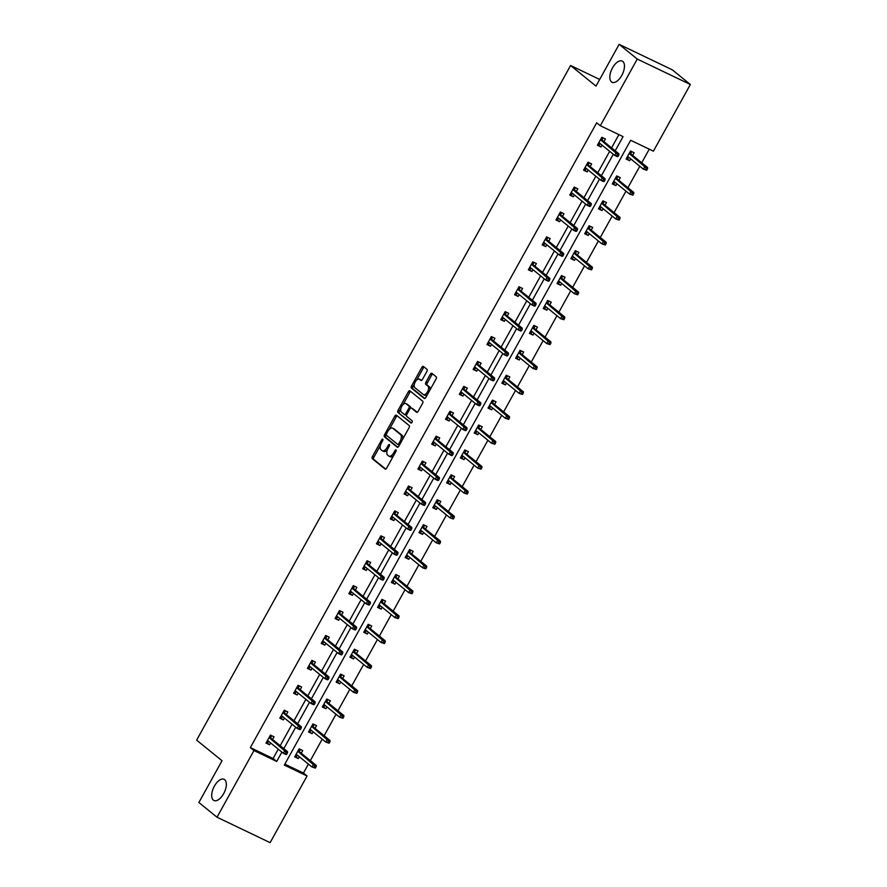 <?xml version="1.0" encoding="UTF-8"?>
<svg xmlns="http://www.w3.org/2000/svg" width="887" height="887" viewBox="0 0 887 887"><rect width="100%" height="100%" fill="white"/><g stroke="black" fill="none" stroke-linecap="round" stroke-linejoin="round"><path stroke-width="1.33" d="M611.476 81.881A11.742 5.854 -64.4 0 0 612.063 82.258A11.742 5.854 -64.4 0 0 622.109 74.818A11.742 5.854 -64.4 0 0 622.807 61.447A11.742 5.854 -64.4 0 0 622.208 61.07A11.742 5.854 -64.4 0 0 612.163 68.51A11.742 5.854 -64.4 0 0 611.476 81.881M213.346 800.118A11.742 5.854 -64.4 0 0 213.944 800.495A11.742 5.854 -64.4 0 0 223.99 793.056A11.742 5.854 -64.4 0 0 224.677 779.684A11.742 5.854 -64.4 0 0 224.089 779.307A11.742 5.854 -64.4 0 0 214.044 786.747A11.742 5.854 -64.4 0 0 213.346 800.118M382.785 439.187A1.264 0.632 -64.4 0 0 382.718 439.143A1.264 0.632 -64.4 0 0 381.676 439.885L372.451 456.539A1.796 0.898 -64.4 0 0 372.285 458.679L385.102 469.079A1.796 0.898 -64.4 0 0 385.202 469.134A1.796 0.898 -64.4 0 0 386.688 468.092L395.924 451.439A1.264 0.632 -64.4 0 0 396.023 449.931A1.264 0.632 -64.4 0 0 395.968 449.897A1.264 0.632 -64.4 0 0 394.926 450.629L393.728 452.78A5.765 2.872 -64.4 0 1 388.961 456.129A5.765 2.872 -64.4 0 1 388.672 455.951L387.597 455.075A5.765 2.872 -64.4 0 1 388.107 448.212L389.293 446.061A1.264 0.632 -64.4 0 0 389.404 444.564A1.264 0.632 -64.4 0 0 389.338 444.52A1.264 0.632 -64.4 0 0 388.295 445.252L387.109 447.403A5.765 2.872 -64.4 0 1 382.341 450.762A5.765 2.872 -64.4 0 1 382.042 450.574L380.978 449.709A5.765 2.872 -64.4 0 1 381.477 442.846L382.674 440.695A1.264 0.632 -64.4 0 0 382.785 439.187M426.858 371.498A1.796 0.898 -64.4 0 0 427.013 369.358L423.421 366.442A1.796 0.898 -64.4 0 0 423.332 366.386A1.796 0.898 -64.4 0 0 421.835 367.429L411.59 385.923A1.796 0.898 -64.4 0 0 411.424 388.074L424.241 398.463A1.796 0.898 -64.4 0 0 424.341 398.529A1.796 0.898 -64.4 0 0 425.827 397.476L436.082 378.982A1.796 0.898 -64.4 0 0 436.238 376.842L431.891 373.316A1.796 0.898 -64.4 0 0 431.803 373.261A1.796 0.898 -64.4 0 0 430.306 374.303L425.926 382.219A1.796 0.898 -64.4 0 0 425.771 384.359L427.922 386.111A4.823 2.406 -64.4 0 1 427.634 391.599A4.823 2.406 -64.4 0 1 423.509 394.648A4.823 2.406 -64.4 0 1 423.276 394.493L414.839 387.652A4.823 2.406 -64.4 0 1 415.116 382.164A4.823 2.406 -64.4 0 1 419.241 379.115A4.823 2.406 -64.4 0 1 419.484 379.27L420.893 380.412A1.796 0.898 -64.4 0 0 420.981 380.468A1.796 0.898 -64.4 0 0 422.467 379.414L426.858 371.498M217.016 817.215L198.888 802.502L222.027 760.747L196.637 740.146L570.596 65.505L595.986 86.106L619.137 44.35L637.265 59.063L690.363 84.498L653.409 151.167L630.668 140.268L284.317 765.093L307.068 775.981L270.114 842.65L217.016 817.215L253.97 750.546L276.711 761.445L281.9 752.098M615.201 150.801L623.062 136.62L600.311 125.732L596.685 122.783L250.345 747.608L253.97 750.546M600.311 125.732L637.265 59.063M396.4 415.183A1.796 0.898 -64.4 0 0 396.312 415.127A1.796 0.898 -64.4 0 0 394.815 416.169L384.57 434.674A1.796 0.898 -64.4 0 0 384.415 436.814L397.232 447.214A1.796 0.898 -64.4 0 0 397.321 447.27A1.796 0.898 -64.4 0 0 398.806 446.228L409.062 427.722A1.796 0.898 -64.4 0 0 409.217 425.583L396.4 415.183M398.075 410.293L408.33 391.799A1.796 0.898 -64.4 0 1 409.816 390.757A1.796 0.898 -64.4 0 1 409.905 390.812L422.722 401.212A1.796 0.898 -64.4 0 1 422.567 403.352L418.176 411.269A1.796 0.898 -64.4 0 1 416.69 412.322A1.796 0.898 -64.4 0 1 416.602 412.255L411.402 408.042A1.796 0.898 -64.4 0 0 411.313 407.987A1.796 0.898 -64.4 0 0 409.827 409.029L406.911 414.284A1.796 0.898 -64.4 0 0 406.756 416.424L412.167 420.815A1.264 0.632 -64.4 0 1 412.089 422.256A1.264 0.632 -64.4 0 1 411.014 423.055A1.264 0.632 -64.4 0 1 410.947 423.01L397.919 412.444A1.796 0.898 -64.4 0 1 398.075 410.293L399.516 410.98L400.913 408.452M619.137 44.35L672.224 69.785L690.363 84.498M599.679 79.442L570.596 65.505M618.827 180.316L620.301 177.644L616.72 175.925L612.285 183.908L615.877 185.627L612.584 183.387M616.897 183.786L615.877 185.627M591.208 230.132L592.682 227.471L589.101 225.753L584.677 233.736L588.258 235.454L584.965 233.203M589.29 233.603L588.258 235.454M563.589 279.959L565.074 277.287L561.482 275.569L557.058 283.552L560.651 285.27L557.358 283.02M561.671 283.419L560.651 285.27M535.981 329.776L537.455 327.103L533.874 325.385L529.439 333.368L533.032 335.086L529.739 332.847M534.052 333.246L533.032 335.086M508.362 379.592L509.837 376.931L506.255 375.212L501.831 383.195L505.413 384.914L502.12 382.663M506.444 383.062L505.413 384.914M480.743 429.419L482.229 426.747L478.636 425.028L474.212 433.011L477.805 434.73L474.512 432.479M478.825 432.878L477.805 434.73M453.135 479.235L454.61 476.563L451.028 474.844L446.593 482.827L450.186 484.546L446.893 482.306M451.206 482.705L450.186 484.546M425.516 529.051L426.991 526.39L423.409 524.672L418.986 532.655L422.567 534.373L419.274 532.122M423.598 532.522L422.567 534.373M397.897 578.878L399.383 576.206L395.79 574.488L391.367 582.471L394.959 584.189L391.655 581.939M395.979 582.338L394.959 584.189M370.289 628.695L371.764 626.022L368.172 624.304L363.748 632.287L367.34 634.005L364.047 631.755M368.36 632.165L367.34 634.005M342.67 678.511L344.145 675.839L340.564 674.12L336.14 682.114L339.721 683.833L336.428 681.582M340.752 681.981L339.721 683.833M315.051 728.338L316.537 725.666L312.945 723.947L308.521 731.93L312.102 733.649L308.809 731.398M313.133 731.797L312.102 733.649M284.849 764.139L303.432 773.043L308.41 764.073M310.328 760.614L322.214 739.17M324.132 735.7L336.018 714.257M337.947 710.786L349.833 689.343M351.751 685.884L363.637 664.441M365.555 660.97L377.441 639.527M379.37 636.057L391.256 614.613M393.174 611.154L405.06 589.711M406.978 586.24L418.864 564.797M420.793 561.327L432.679 539.884M434.597 536.424L446.483 514.981M448.401 511.511L460.286 490.067M462.216 486.608L474.101 465.154M476.02 461.695L487.905 440.251M489.824 436.781L501.709 415.338M503.639 411.878L515.524 390.435M517.443 386.965L529.328 365.522M531.246 362.051L543.132 340.608M545.062 337.149L556.947 315.705M558.865 312.235L570.751 290.792M572.669 287.321L584.555 265.878M586.484 262.419L598.37 240.976M600.288 237.505L612.174 216.062M614.092 212.592L625.989 191.148M627.907 187.689L639.793 166.246M641.711 162.776L649.251 149.171M301.247 753.24L302.722 750.568L299.141 748.85L294.717 756.844L298.298 758.562L295.005 756.312M299.329 756.711L298.298 758.562M328.866 703.424L330.341 700.752L326.749 699.034L322.325 707.017L325.917 708.735L322.624 706.484M326.937 706.895L325.917 708.735M356.474 653.608L357.96 650.936L354.368 649.217L349.944 657.2L353.536 658.919L350.232 656.668M354.556 657.067L353.536 658.919M384.093 603.781L385.568 601.109L381.987 599.39L377.563 607.384L381.144 609.103L377.851 606.852M382.175 607.251L381.144 609.103M411.712 553.965L413.187 551.293L409.594 549.574L405.171 557.557L408.763 559.276L405.47 557.036M409.783 557.435L408.763 559.276M439.32 504.149L440.806 501.477L437.213 499.758L432.789 507.741L436.382 509.46L433.078 507.209M437.402 507.608L436.382 509.46M466.939 454.321L468.414 451.66L464.832 449.942L460.408 457.925L463.99 459.643L460.697 457.393M465.021 457.792L463.99 459.643M494.558 404.505L496.033 401.833L492.451 400.115L488.016 408.098L491.609 409.816L488.316 407.577M492.629 407.976L491.609 409.816M522.166 354.689L523.652 352.017L520.059 350.298L515.635 358.281L519.228 360L515.935 357.749M520.248 358.148L519.228 360M549.785 304.862L551.259 302.201L547.678 300.482L543.254 308.465L546.835 310.184L543.543 307.933M547.867 308.332L546.835 310.184M577.404 255.046L578.878 252.374L575.297 250.655L570.862 258.638L574.454 260.357L571.161 258.117M575.475 258.516L574.454 260.357M605.012 205.23L606.497 202.558L602.905 200.839L598.481 208.822L602.073 210.541L598.78 208.29M603.093 208.689L602.073 210.541M632.631 155.402L634.116 152.741L630.524 151.023L626.1 159.006L629.681 160.724L626.388 158.474M630.712 158.873L629.681 160.724M303.432 773.043L307.068 775.981M283.818 748.639L295.704 727.196M297.622 723.725L309.508 702.282M311.426 698.812L323.323 677.369M325.241 673.909L337.127 652.466M339.045 648.996L350.93 627.552M352.849 624.082L364.745 602.639M366.664 599.18L378.549 577.736M380.468 574.266L392.353 552.823M394.283 549.352L406.168 527.909M408.087 524.45L419.972 503.007M421.89 499.536L433.776 478.093M435.705 474.623L447.591 453.179M449.509 449.72L461.395 428.277M463.313 424.806L475.199 403.363M477.128 399.904L489.014 378.45M490.932 374.99L502.818 353.547M504.736 350.077L516.622 328.633M518.551 325.174L530.437 303.72M532.355 300.261L544.241 278.817M546.159 275.347L558.045 253.904M559.974 250.444L571.86 229.001M573.778 225.531L585.664 204.088M587.582 200.617L599.468 179.174M601.397 175.715L613.283 154.271M250.345 747.608L273.085 758.507L278.263 749.16M280.192 745.69L292.078 724.247M293.996 720.787L305.882 699.344M307.8 695.874L319.686 674.43M321.615 670.96L333.501 649.517M335.419 646.058L347.305 624.614M349.223 621.144L361.109 599.701M363.038 596.23L374.924 574.787M376.842 571.328L388.728 549.885M390.646 546.414L402.532 524.971M404.461 521.501L416.347 500.057M418.265 496.598L430.151 475.155M432.069 471.684L443.955 450.241M445.884 446.771L457.77 425.328M459.688 421.868L471.574 400.425M473.492 396.955L485.377 375.511M487.307 372.041L499.193 350.598M501.111 347.139L512.996 325.695M514.915 322.225L526.811 300.782M528.73 297.322L540.615 275.868M542.534 272.409L554.419 250.966M556.337 247.495L568.234 226.052M570.153 222.593L582.038 201.138M583.956 197.679L595.842 176.236M597.771 172.765L609.657 151.322M611.575 147.863L618.904 134.636M273.085 758.507L276.711 761.445M602.007 145.124L600.987 146.976L597.394 145.257L601.829 137.274L605.411 138.993L603.936 141.654M588.203 170.038L587.183 171.878L583.591 170.16L588.014 162.177L591.607 163.895L590.121 166.568M574.399 194.94L573.368 196.792L569.787 195.073L574.211 187.09L577.792 188.809L576.317 191.481M560.584 219.854L559.564 221.706L555.972 219.987L560.407 212.004L563.988 213.723L562.513 216.384M546.78 244.768L545.76 246.608L542.168 244.89L546.592 236.907L550.184 238.625L548.698 241.297M532.976 269.67L531.945 271.522L528.364 269.803L532.788 261.82L536.369 263.539L534.894 266.211M519.161 294.584L518.141 296.435L514.549 294.717L518.984 286.734L522.565 288.452L521.09 291.113M505.357 319.497L504.337 321.338L500.745 319.619L505.169 311.636L508.761 313.355L507.275 316.027M491.553 344.4L490.522 346.252L486.941 344.533L491.365 336.55L494.946 338.269L493.471 340.941M477.738 369.314L476.718 371.165L473.126 369.447L477.561 361.464L481.142 363.182L479.667 365.843M463.934 394.227L462.914 396.068L459.322 394.349L463.746 386.366L467.338 388.085L465.852 390.757M450.13 419.13L449.099 420.981L445.518 419.263L449.942 411.28L453.523 412.998L452.048 415.67M436.315 444.043L435.295 445.895L431.703 444.176L436.138 436.193L439.719 437.912L438.245 440.573M422.511 468.957L421.491 470.797L417.899 469.079L422.323 461.096L425.915 462.814L424.429 465.487M408.707 493.859L407.676 495.711L404.095 493.992L408.519 486.009L412.1 487.728L410.626 490.4M394.892 518.773L393.872 520.625L390.28 518.906L394.704 510.912L398.296 512.631L396.822 515.303M381.088 543.687L380.068 545.527L376.476 543.809L380.9 535.826L384.492 537.544L383.007 540.216M367.285 568.589L366.253 570.441L362.672 568.722L367.096 560.739L370.677 562.458L369.203 565.13M353.469 593.503L352.449 595.354L348.857 593.636L353.281 585.642L356.873 587.36L355.399 590.032M339.666 618.416L338.646 620.257L335.053 618.538L339.477 610.555L343.069 612.274L341.584 614.946M325.862 643.319L324.83 645.171L321.249 643.452L325.673 635.469L329.254 637.188L327.78 639.86M312.047 668.233L311.027 670.084L307.434 668.366L311.858 660.371L315.45 662.09L313.976 664.762M298.243 693.146L297.212 694.987L293.63 693.268L298.054 685.285L301.647 687.004L300.161 689.676M284.439 718.049L283.408 719.9L279.826 718.182L284.25 710.199L287.832 711.917L286.357 714.589M270.624 742.962L269.604 744.803L266.011 743.084L270.435 735.101L274.028 736.82L272.542 739.492M269.604 744.803L266.311 742.563M283.408 719.9L280.115 717.65M297.212 694.987L293.919 692.736M311.027 670.084L307.734 667.833M324.83 645.171L321.537 642.92M338.646 620.257L335.341 618.006M352.449 595.354L349.156 593.104M366.253 570.441L362.96 568.19M380.068 545.527L376.764 543.276M393.872 520.625L390.579 518.374M407.676 495.711L404.383 493.46M421.491 470.797L418.187 468.558M435.295 445.895L432.002 443.644M449.099 420.981L445.806 418.731M462.914 396.068L459.621 393.828M476.718 371.165L473.425 368.914M490.522 346.252L487.229 344.001M504.337 321.338L501.044 319.098M518.141 296.435L514.848 294.185M531.945 271.522L528.652 269.271M545.76 246.608L542.467 244.368M559.564 221.706L556.271 219.455M573.368 196.792L570.075 194.541M587.183 171.878L583.89 169.639M600.987 146.976L597.694 144.725M383.483 451.261A5.765 2.872 -64.4 0 0 383.772 451.45A5.765 2.872 -64.4 0 0 387.386 449.787M390.103 456.639A5.765 2.872 -64.4 0 0 390.391 456.816A5.765 2.872 -64.4 0 0 393.628 455.574M380.456 445.363L373.882 457.226A1.796 0.898 -64.4 0 0 373.726 459.366L385.723 469.101M386.244 434.918L386 435.362A1.796 0.898 -64.4 0 0 385.845 437.502L397.842 447.236M397.221 415.848A1.796 0.898 -64.4 0 0 396.256 416.857L389.315 429.375M386.521 433.754A1.264 0.632 -64.4 0 0 386.41 435.251L397.664 444.387A1.264 0.632 -64.4 0 0 397.72 444.42A1.264 0.632 -64.4 0 0 398.762 443.688L400.026 441.416A5.765 2.872 -64.4 0 0 400.525 434.552L392.841 428.31A5.765 2.872 -64.4 0 0 392.553 428.133A5.765 2.872 -64.4 0 0 387.774 431.481L386.521 433.754M397.797 444.442L399.095 445.074A1.264 0.632 -64.4 0 0 399.161 445.108A1.264 0.632 -64.4 0 0 399.416 445.13M402.487 439.586A5.765 2.872 -64.4 0 0 401.966 435.24L400.525 434.552M393.662 428.709A5.765 2.872 -64.4 0 1 393.983 428.82A5.765 2.872 -64.4 0 1 394.272 428.998L401.966 435.24M403.086 404.539L409.761 392.486L408.33 391.799M410.725 391.477A1.796 0.898 -64.4 0 0 409.761 392.486M417.223 412.289L412.843 408.73A1.796 0.898 -64.4 0 0 412.743 408.674A1.796 0.898 -64.4 0 0 412.643 408.641M411.49 422.977L397.919 412.444M406.013 403.663A4.823 2.406 -64.4 0 0 405.769 403.518A4.823 2.406 -64.4 0 0 401.645 406.568A4.823 2.406 -64.4 0 0 401.356 412.056L404.339 414.462A1.796 0.898 -64.4 0 0 404.428 414.517A1.796 0.898 -64.4 0 0 405.913 413.475L408.829 408.22A1.796 0.898 -64.4 0 0 408.985 406.08L406.013 403.663L407.443 404.35A4.823 2.406 -64.4 0 0 407.2 404.206A4.823 2.406 -64.4 0 0 406.933 404.106M404.527 414.562L405.769 415.149A1.796 0.898 -64.4 0 0 405.858 415.205A1.796 0.898 -64.4 0 0 406.601 415.061M410.581 408.142A1.796 0.898 -64.4 0 0 410.415 406.767L408.985 406.08M407.443 404.35L410.415 406.767M399.516 410.98A1.796 0.898 -64.4 0 0 399.35 413.131M420.405 379.703A4.823 2.406 -64.4 0 1 420.671 379.802A4.823 2.406 -64.4 0 1 420.915 379.958L421.513 380.434M424.707 395.181A4.823 2.406 -64.4 0 0 424.951 395.336A4.823 2.406 -64.4 0 0 427.523 394.427M429.84 390.236A4.823 2.406 -64.4 0 0 429.352 386.799L427.922 386.111M432.712 373.981A1.796 0.898 -64.4 0 0 431.747 374.99L427.357 382.907A1.796 0.898 -64.4 0 0 427.201 385.047L429.352 386.799M414.351 384.215L413.02 386.61A1.796 0.898 -64.4 0 0 412.865 388.761L424.862 398.496M424.23 367.107A1.796 0.898 -64.4 0 0 423.276 368.116L416.668 380.024M300.416 749.471L299.229 751.611M297.311 755.07L296.28 756.921M298.32 750.324L299.606 750.934L297.977 750.945M296.746 754.615L296.114 754.316M315.328 768.098L316.215 766.501L314.785 765.814L313.898 767.41L315.328 768.098L312.024 767.011L313.621 764.139L316.204 765.37L299.041 751.455M314.785 765.814L297.788 751.289M313.898 767.41L312.024 767.011L296.191 754.172M316.204 765.37L316.215 766.501M267.586 743.173L268.606 741.321M268.04 740.867L267.419 740.567M269.626 736.576L270.901 737.186L271.721 735.722M270.535 737.862L270.901 737.186L269.282 737.197M286.634 754.349L287.521 752.753L286.08 752.065L285.193 753.662L286.634 754.349L285.913 754.504L283.33 753.263L267.497 740.423M285.193 753.662L283.33 753.263L284.915 750.391L287.499 751.622L270.347 737.707M286.08 752.065L269.083 737.54M287.521 752.753L287.499 751.622M314.22 724.557L313.033 726.697M311.115 730.167L310.095 732.008M312.135 725.411L313.41 726.021L311.792 726.032M310.55 729.702L309.918 729.402M329.132 743.195L330.019 741.599L328.589 740.911L327.702 742.508L329.132 743.195L325.828 742.097L327.425 739.226L330.008 740.468L312.856 726.553M328.589 740.911L311.592 726.386M327.702 742.508L325.828 742.097L309.995 729.258M330.008 740.468L330.019 741.599M328.035 699.643L326.848 701.783M324.919 705.254L323.899 707.105M325.939 700.497L327.214 701.118L325.596 701.129M324.354 704.799L323.733 704.489M342.947 718.282L343.834 716.685L342.393 715.997L341.506 717.594L342.947 718.282L339.643 717.195L341.229 714.323L343.812 715.554L326.66 701.639M342.393 715.997L325.396 701.473M341.506 717.594L339.643 717.195L323.81 704.345M343.812 715.554L343.834 716.685M281.39 718.259L282.421 716.419M281.855 715.953L281.223 715.654M283.43 711.662L284.716 712.272L285.525 710.809M284.339 712.948L284.716 712.272L283.086 712.283M300.438 729.447L301.325 727.85L299.895 727.163L299.008 728.759L300.438 729.447L299.717 729.591L297.134 728.349L281.301 715.51M299.008 728.759L297.134 728.349L298.731 725.477L301.314 726.719L284.15 712.793M299.895 727.163L282.898 712.638M301.325 727.85L301.314 726.719M295.205 693.357L296.225 691.505M295.659 691.051L295.027 690.74M297.245 686.749L298.52 687.37L299.329 685.895M298.143 688.035L298.52 687.37L296.901 687.381M314.242 704.533L315.129 702.936L313.699 702.249L312.812 703.846L314.242 704.533L313.521 704.677L310.938 703.446L295.105 690.596M312.812 703.846L310.938 703.446L312.534 700.575L315.118 701.805L297.965 687.891M313.699 702.249L296.702 687.724M315.129 702.936L315.118 701.805M341.839 674.741L340.652 676.881M338.734 680.34L337.703 682.192M339.743 675.595L341.029 676.204L339.399 676.216M338.169 679.885L337.537 679.586M356.751 693.368L357.638 691.771L356.208 691.084L355.321 692.68L356.751 693.368L353.447 692.281L355.044 689.41L357.627 690.651L340.464 676.726M356.208 691.084L339.211 676.57M355.321 692.68L353.447 692.281L337.614 679.442M357.627 690.651L357.638 691.771M309.009 668.443L310.029 666.592M309.463 666.137L308.842 665.838M311.049 661.846L312.324 662.456L313.144 660.992M311.958 663.132L312.324 662.456L310.705 662.467M328.057 679.619L328.944 678.023L327.503 677.335L326.616 678.932L328.057 679.619L327.336 679.775L324.753 678.533L308.92 665.693M326.616 678.932L324.753 678.533L326.338 675.661L328.922 676.892L311.769 662.977M327.503 677.335L310.505 662.811M328.944 678.023L328.922 676.892M355.643 649.827L354.456 651.967M352.538 655.438L351.518 657.278M353.558 650.681L354.833 651.291L353.214 651.313M351.973 654.972L351.341 654.673M370.566 668.465L371.442 666.869L370.012 666.181L369.125 667.778L370.566 668.465L367.251 667.368L368.848 664.496L371.431 665.738L354.279 651.823M370.012 666.181L353.015 651.657M369.125 667.778L367.251 667.368L351.418 654.528M371.431 665.738L371.442 666.869M322.813 643.53L323.844 641.689M323.278 641.223L322.646 640.924M324.853 636.933L326.139 637.542L326.948 636.079M325.762 638.219L326.139 637.542L324.509 637.553M341.861 654.717L342.748 653.12L341.318 652.433L340.431 654.029L341.861 654.717L341.14 654.861L338.557 653.619L322.724 640.78M340.431 654.029L338.557 653.619L340.153 650.748L342.737 651.989L325.573 638.075M341.318 652.433L324.32 637.908M342.748 653.12L342.737 651.989M369.458 624.914L368.271 627.054M366.342 630.524L365.322 632.376M367.362 625.767L368.637 626.388L367.018 626.399M365.777 630.069L365.156 629.759M384.37 643.552L385.257 641.955L383.816 641.268L382.929 642.864L384.37 643.552L381.066 642.465L382.652 639.594L385.235 640.824L368.083 626.909M383.816 641.268L366.819 626.743M382.929 642.864L381.066 642.465L365.233 629.615M385.235 640.824L385.257 641.955M336.628 618.627L337.648 616.775M337.082 616.321L336.45 616.01M338.668 612.019L339.943 612.64L340.752 611.165M339.566 613.305L339.943 612.64L338.324 612.651M355.676 629.803L356.552 628.207L355.122 627.519L354.235 629.116L355.676 629.803L354.944 629.947L352.361 628.717L336.528 615.866M354.235 629.116L352.361 628.717L353.957 625.845L356.541 627.076L339.388 613.161M355.122 627.519L338.124 612.995M356.552 628.207L356.541 627.076M383.262 600.011L382.075 602.151M380.157 605.61L379.126 607.462M381.166 600.865L382.452 601.475L380.822 601.486M379.592 605.156L378.96 604.856M398.174 618.638L399.061 617.042L397.631 616.354L396.744 617.951L398.174 618.638L394.87 617.552L396.467 614.68L399.05 615.922L381.887 601.996M397.631 616.354L380.634 601.841M396.744 617.951L394.87 617.552L379.037 604.712M399.05 615.922L399.061 617.042M350.432 593.713L351.452 591.862M350.886 591.407L350.265 591.108M352.472 587.116L353.747 587.726L354.567 586.263M353.381 588.403L353.747 587.726L352.128 587.737M369.48 604.89L370.367 603.293L368.925 602.606L368.038 604.202L369.48 604.89L368.759 605.045L366.176 603.803L350.343 590.964M368.038 604.202L366.176 603.803L367.761 600.931L370.345 602.173L353.192 588.247M368.925 602.606L351.928 588.092M370.367 603.293L370.345 602.173M397.066 575.098L395.879 577.237M393.961 580.708L392.941 582.548M394.981 575.951L396.256 576.561L394.637 576.583M393.396 580.242L392.764 579.943M411.989 593.736L412.865 592.139L411.435 591.452L410.548 593.048L411.989 593.736L408.674 592.649L410.271 589.766L412.854 591.008L395.702 577.093M411.435 591.452L394.438 576.927M410.548 593.048L408.674 592.649L392.841 579.799M412.854 591.008L412.865 592.139M364.235 568.8L365.267 566.959M364.701 566.494L364.069 566.194M366.276 562.203L367.562 562.813L368.371 561.349M367.185 563.489L367.562 562.813L365.932 562.835M383.284 579.987L384.171 578.391L382.74 577.703L381.853 579.3L383.284 579.987L382.563 580.131L379.98 578.889L364.147 566.05M381.853 579.3L379.98 578.889L381.576 576.018L384.16 577.26L366.996 563.345M382.74 577.703L365.743 563.178M384.171 578.391L384.16 577.26M410.881 550.184L409.694 552.324M407.765 555.794L406.745 557.646M408.785 551.038L410.06 551.659L408.441 551.67M407.211 555.34L406.579 555.04M425.793 568.822L426.68 567.225L425.239 566.538L424.352 568.135L425.793 568.822L422.489 567.735L424.075 564.864L426.658 566.094L409.506 552.18M425.239 566.538L408.253 552.013M424.352 568.135L422.489 567.735L406.656 554.885M426.658 566.094L426.68 567.225M378.05 543.897L379.071 542.046M378.505 541.591L377.873 541.281M380.091 537.289L381.366 537.91L382.175 536.435M380.989 538.575L381.366 537.91L379.747 537.921M397.099 555.074L397.975 553.477L396.544 552.789L395.657 554.386L397.099 555.074L396.367 555.218L393.784 553.987L377.951 541.137M395.657 554.386L393.784 553.987L395.38 551.115L397.964 552.346L380.811 538.431M396.544 552.789L379.547 538.265M397.975 553.477L397.964 552.346M424.685 525.281L423.498 527.421M421.58 530.881L420.549 532.732M422.6 526.135L423.875 526.745L422.245 526.756M421.015 530.426L420.383 530.127M439.597 543.908L440.484 542.312L439.054 541.624L438.167 543.221L439.597 543.908L436.293 542.822L437.89 539.95L440.473 541.192L423.31 527.266M439.054 541.624L422.057 527.111M438.167 543.221L436.293 542.822L420.46 529.982M440.473 541.192L440.484 542.312M438.488 500.368L437.302 502.508M435.384 505.978L434.364 507.819M436.404 501.222L437.679 501.831L436.06 501.854M434.818 505.512L434.186 505.213M453.412 519.006L454.288 517.409L452.858 516.722L451.971 518.318L453.412 519.006L450.097 517.919L451.694 515.037L454.277 516.278L437.125 502.364M452.858 516.722L435.861 502.197M451.971 518.318L450.097 517.919L434.275 505.069M454.277 516.278L454.288 517.409M452.303 475.454L451.117 477.594M449.188 481.064L448.168 482.916M450.208 476.308L451.483 476.929L449.864 476.94M448.634 480.61L448.002 480.31M467.216 494.092L468.103 492.496L466.662 491.808L465.775 493.405L467.216 494.092L463.912 493.006L465.498 490.134L468.081 491.365L450.929 477.45M466.662 491.808L449.676 477.284M465.775 493.405L463.912 493.006L448.079 480.155M468.081 491.365L468.103 492.496M466.107 450.552L464.921 452.692M463.003 456.151L461.972 458.002M464.023 451.405L465.298 452.015L463.668 452.026M462.437 455.696L461.805 455.397M481.02 469.179L481.907 467.582L480.477 466.895L479.59 468.491L481.02 469.179L477.716 468.092L479.313 465.22L481.896 466.462L464.733 452.536M480.477 466.895L463.48 452.381M479.59 468.491L477.716 468.092L461.883 455.253M481.896 466.462L481.907 467.582M479.911 425.638L478.725 427.778M476.807 431.248L475.787 433.089M477.827 426.492L479.102 427.102L477.483 427.124M476.241 430.783L475.609 430.483M494.835 444.276L495.711 442.68L494.281 441.992L493.394 443.589L494.835 444.276L491.52 443.19L493.117 440.307L495.7 441.549L478.548 427.634M494.281 441.992L477.284 427.467M493.394 443.589L491.52 443.19L475.698 430.339M495.7 441.549L495.711 442.68M493.726 400.724L492.54 402.864M490.611 406.335L489.591 408.186M491.631 401.589L492.906 402.199L491.287 402.21M490.056 405.88L489.424 405.581M508.639 419.363L509.526 417.766L508.085 417.078L507.209 418.675L508.639 419.363L505.335 418.276L506.92 415.404L509.504 416.635L492.352 402.72M508.085 417.078L491.099 402.554M507.209 418.675L505.335 418.276L489.502 405.437M509.504 416.635L509.526 417.766M507.53 375.822L506.344 377.962M504.426 381.421L503.395 383.273M505.446 376.676L506.721 377.285L505.091 377.297M503.86 380.966L503.228 380.667M522.443 394.449L523.33 392.852L521.9 392.165L521.013 393.761L522.443 394.449L519.139 393.362L520.736 390.491L523.319 391.732L506.155 377.807M521.9 392.165L504.903 377.651M521.013 393.761L519.139 393.362L503.306 380.523M523.319 391.732L523.33 392.852M521.334 350.908L520.148 353.048M518.23 356.519L517.21 358.359M519.25 351.762L520.525 352.372L518.906 352.394M517.664 356.064L517.032 355.754M536.258 369.546L537.134 367.95L535.704 367.262L534.817 368.859L536.258 369.546L532.943 368.46L534.539 365.577L537.123 366.819L519.97 352.904M535.704 367.262L518.707 352.738M534.817 368.859L532.943 368.46L517.121 355.609M537.123 366.819L537.134 367.95M535.149 325.995L533.963 328.146M532.034 331.605L531.014 333.457M533.054 326.859L534.329 327.469L532.71 327.48M531.479 331.15L530.847 330.851M550.062 344.633L550.949 343.036L549.508 342.349L548.632 343.945L550.062 344.633L546.758 343.546L548.343 340.675L550.927 341.905L533.774 327.99M549.508 342.349L532.522 327.824M548.632 343.945L546.758 343.546L530.925 330.707M550.927 341.905L550.949 343.036M548.953 301.092L547.767 303.232M545.849 306.691L544.818 308.543M546.869 301.946L548.144 302.556L546.514 302.567M545.283 306.237L544.651 305.937M563.866 319.719L564.753 318.123L563.323 317.435L562.436 319.032L563.866 319.719L560.562 318.633L562.158 315.761L564.742 317.003L547.578 303.077M563.323 317.435L546.325 302.922M562.436 319.032L560.562 318.633L544.729 305.793M564.742 317.003L564.753 318.123M391.854 518.984L392.874 517.132M392.32 516.678L391.688 516.378M393.895 512.387L395.17 512.996L395.99 511.533M394.804 513.673L395.17 512.996L393.551 513.008M410.903 530.16L411.79 528.563L410.348 527.876L409.461 529.472L410.903 530.16L410.182 530.315L407.599 529.073L391.766 516.234M409.461 529.472L407.599 529.073L409.184 526.202L411.768 527.443L394.615 513.518M410.348 527.876L393.362 513.362M411.79 528.563L411.768 527.443M405.658 494.07L406.689 492.23M406.124 491.764L405.492 491.465M407.71 487.473L408.985 488.083L409.794 486.619M408.608 488.759L408.985 488.083L407.355 488.105M424.707 505.257L425.594 503.661L424.163 502.973L423.276 504.57L424.707 505.257L423.986 505.402L421.403 504.171L405.57 491.32M423.276 504.57L421.403 504.171L422.999 501.288L425.583 502.53L408.419 488.615M424.163 502.973L407.166 488.449M425.594 503.661L425.583 502.53M419.473 469.168L420.493 467.316M419.928 466.861L419.296 466.562M421.513 462.559L422.789 463.18L423.598 461.706M422.412 463.846L422.789 463.18L421.17 463.191M438.522 480.344L439.398 478.747L437.967 478.06L437.08 479.656L438.522 480.344L437.79 480.488L435.207 479.257L419.385 466.407M437.08 479.656L435.207 479.257L436.803 476.386L439.387 477.616L422.234 463.701M437.967 478.06L420.97 463.535M439.398 478.747L439.387 477.616M433.277 444.254L434.297 442.402M433.743 441.948L433.111 441.648M435.317 437.657L436.592 438.267L437.413 436.803M436.227 438.943L436.592 438.267L434.974 438.278M452.326 455.43L453.213 453.834L451.771 453.146L450.884 454.743L452.326 455.43L451.605 455.585L449.022 454.344L433.189 441.504M450.884 454.743L449.022 454.344L450.607 451.472L453.19 452.714L436.038 438.788M451.771 453.146L434.785 438.633M453.213 453.834L453.19 452.714M447.081 419.34L448.112 417.5M447.547 417.034L446.915 416.735M449.132 412.743L450.408 413.353L451.217 411.89M450.031 414.029L450.408 413.353L448.778 413.375M466.13 430.528L467.017 428.931L465.586 428.244L464.699 429.84L466.13 430.528L465.409 430.672L462.826 429.441L446.993 416.591M464.699 429.84L462.826 429.441L464.422 426.558L467.005 427.8L449.842 413.885M465.586 428.244L448.589 413.719M467.017 428.931L467.005 427.8M460.896 394.438L461.916 392.586M461.351 392.132L460.719 391.832M462.936 387.83L464.211 388.451L465.021 386.976M463.834 389.116L464.211 388.451L462.593 388.462M479.945 405.614L480.821 404.017L479.39 403.33L478.503 404.927L479.945 405.614L479.213 405.758L476.629 404.527L460.808 391.677M478.503 404.927L476.629 404.527L478.226 401.656L480.809 402.886L463.657 388.972M479.39 403.33L462.393 388.805M480.821 404.017L480.809 402.886M474.7 369.524L475.72 367.673M475.166 367.218L474.534 366.919M476.74 362.927L478.015 363.537L478.836 362.073M477.649 364.213L478.015 363.537L476.397 363.548M493.749 380.7L494.636 379.104L493.194 378.416L492.318 380.013L493.749 380.7L493.028 380.856L490.444 379.614L474.612 366.774M492.318 380.013L490.444 379.614L492.03 376.742L494.613 377.984L477.461 364.058M493.194 378.416L476.208 363.903M494.636 379.104L494.613 377.984M488.504 344.611L489.535 342.77M488.97 342.304L488.338 342.005M490.555 338.014L491.83 338.623L492.64 337.16M491.453 339.3L491.83 338.623L490.201 338.646M507.552 355.798L508.439 354.201L507.009 353.514L506.122 355.11L507.552 355.798L506.832 355.942L504.248 354.711L488.415 341.861M506.122 355.11L504.248 354.711L505.845 351.829L508.428 353.07L491.265 339.156M507.009 353.514L490.012 338.989M508.439 354.201L508.428 353.07M502.319 319.708L503.339 317.856M502.774 317.402L502.142 317.102M504.359 313.111L505.634 313.721L506.444 312.246M505.257 314.386L505.634 313.721L504.016 313.732M521.368 330.884L522.243 329.288L520.813 328.6L519.926 330.197L521.368 330.884L520.636 331.039L518.052 329.798L502.23 316.958M519.926 330.197L518.052 329.798L519.649 326.926L522.232 328.157L505.08 314.242M520.813 328.6L503.816 314.076M522.243 329.288L522.232 328.157M516.123 294.794L517.143 292.943M516.589 292.488L515.957 292.189M518.163 288.197L519.438 288.807L520.259 287.344M519.072 289.484L519.438 288.807L517.82 288.818M535.171 305.971L536.058 304.374L534.617 303.687L533.741 305.283L535.171 305.971L534.451 306.126L531.867 304.884L516.034 292.045M533.741 305.283L531.867 304.884L533.453 302.012L536.036 303.254L518.884 289.328M534.617 303.687L517.631 289.173M536.058 304.374L536.036 303.254M562.757 276.179L561.571 278.318M559.653 281.789L558.633 283.629M560.673 277.032L561.948 277.642L560.329 277.664M559.087 281.334L558.455 281.024M577.681 294.817L578.557 293.22L577.127 292.533L576.24 294.129L577.681 294.817L574.366 293.73L575.962 290.847L578.546 292.089L561.393 278.174M577.127 292.533L560.129 278.008M576.24 294.129L574.366 293.73L558.544 280.88M578.546 292.089L578.557 293.22M529.927 269.881L530.958 268.04M530.393 267.586L529.761 267.275M531.978 263.284L533.253 263.894L534.063 262.43M532.876 264.57L533.253 263.894L531.623 263.916M548.975 281.068L549.862 279.472L548.432 278.784L547.545 280.381L548.975 281.068L548.255 281.212L545.671 279.982L529.838 267.131M547.545 280.381L545.671 279.982L547.268 277.099L549.851 278.341L532.688 264.426M548.432 278.784L531.435 264.259M549.862 279.472L549.851 278.341M576.572 251.265L575.386 253.416M573.457 256.875L572.437 258.727M574.477 252.13L575.752 252.74L574.133 252.751M572.902 256.421L572.27 256.121M591.485 269.903L592.372 268.306L590.93 267.619L590.055 269.216L591.485 269.903L588.181 268.816L589.777 265.945L592.35 267.175L575.197 253.261M590.93 267.619L573.944 253.094M590.055 269.216L588.181 268.816L572.348 255.977M592.35 267.175L592.372 268.306M543.742 244.978L544.762 243.127M544.197 242.672L543.565 242.373M545.782 238.381L547.057 238.991L547.867 237.516M546.68 239.667L547.057 238.991L545.438 239.002M562.79 256.155L563.666 254.558L562.236 253.87L561.349 255.467L562.79 256.155L562.059 256.31L559.475 255.068L543.653 242.229M561.349 255.467L559.475 255.068L561.072 252.196L563.655 253.427L546.503 239.512M562.236 253.87L545.239 239.346M563.666 254.558L563.655 253.427M590.376 226.362L589.19 228.502M587.272 231.973L586.24 233.813M588.292 227.216L589.567 227.826L587.937 227.837M586.706 231.507L586.074 231.208M605.289 245L606.176 243.404L604.746 242.716L603.859 244.313L605.289 245L601.985 243.903L603.581 241.031L606.165 242.273L589.001 228.347M604.746 242.716L587.748 228.192M603.859 244.313L601.985 243.903L586.152 231.063M606.165 242.273L606.176 243.404M557.546 220.065L558.566 218.213M558.012 217.758L557.38 217.459M559.586 213.468L560.861 214.077L561.682 212.614M560.495 214.754L560.861 214.077L559.242 214.089M576.594 231.241L577.481 229.644L576.04 228.957L575.164 230.553L576.594 231.241L575.874 231.396L573.29 230.154L557.457 217.315M575.164 230.553L573.29 230.154L574.887 227.283L577.459 228.524L560.307 214.599M576.04 228.957L559.054 214.443M577.481 229.644L577.459 228.524M604.18 201.449L602.994 203.589M601.076 207.059L600.056 208.911M602.096 202.303L603.371 202.912L601.752 202.935M600.51 206.604L599.878 206.294M619.104 220.087L619.991 218.49L618.549 217.803L617.662 219.399L619.104 220.087L615.8 219L617.385 216.118L619.969 217.359L602.816 203.445M618.549 217.803L601.552 203.278M617.662 219.399L615.8 219L599.967 206.15M619.969 217.359L619.991 218.49M571.35 195.151L572.381 193.311M571.816 192.856L571.184 192.546M573.401 188.554L574.676 189.164L575.486 187.7M574.299 189.84L574.676 189.164L573.046 189.186M590.398 206.338L591.285 204.742L589.855 204.054L588.968 205.651L590.398 206.338L589.678 206.483L587.094 205.252L571.261 192.401M588.968 205.651L587.094 205.252L588.691 202.369L591.274 203.611L574.111 189.696M589.855 204.054L572.858 189.53M591.285 204.742L591.274 203.611M617.995 176.546L616.809 178.686M614.891 182.145L613.859 183.997M615.9 177.4L617.175 178.01L615.556 178.021M614.325 181.691L613.693 181.391M632.908 195.173L633.795 193.577L632.353 192.889L631.477 194.486L632.908 195.173L629.604 194.087L631.2 191.215L633.773 192.446L616.62 178.531M632.353 192.889L615.367 178.365M631.477 194.486L629.604 194.087L613.771 181.247M633.773 192.446L633.795 193.577M585.165 170.249L586.185 168.397M585.62 167.942L584.988 167.643M587.205 163.651L588.48 164.261L589.29 162.787M588.103 164.938L588.48 164.261L586.861 164.272M604.213 181.425L605.089 179.828L603.659 179.141L602.772 180.737L604.213 181.425L603.482 181.58L600.898 180.338L585.076 167.499M602.772 180.737L600.898 180.338L602.495 177.467L605.078 178.697L587.926 164.782M603.659 179.141L586.662 164.616M605.089 179.828L605.078 178.697M631.799 151.633L630.613 153.773M628.695 157.243L627.663 159.083M629.715 152.486L630.99 153.096L629.36 153.107M628.129 156.777L627.497 156.478M646.712 170.271L647.599 168.674L646.168 167.987L645.281 169.583L646.712 170.271L643.408 169.173L645.004 166.301L647.588 167.543L630.424 153.617M646.168 167.987L629.171 153.462M645.281 169.583L643.408 169.173L627.575 156.334M647.588 167.543L647.599 168.674M598.969 145.335L600 143.494M599.435 143.029L598.803 142.729M601.009 138.738L602.284 139.348L603.105 137.884M601.918 140.024L602.284 139.348L600.665 139.359M618.017 156.522L618.904 154.926L617.463 154.238L616.587 155.835L618.017 156.522L617.297 156.666L614.713 155.425L598.88 142.585M616.587 155.835L614.713 155.425L616.31 152.553L618.882 153.795L601.73 139.869M617.463 154.238L600.477 139.714M618.904 154.926L618.882 153.795M382.807 440.418L381.676 439.885M396.045 451.161L394.926 450.629M389.426 445.795L388.295 445.252M388.251 447.957L387.109 447.403M394.87 453.324L393.728 452.78M373.726 459.366L372.285 458.679M373.882 457.226L372.451 456.539M385.845 437.502L384.415 436.814M386 435.362L384.57 434.674M396.256 416.857L394.815 416.169M399.904 444.232L398.762 443.688M401.168 441.959L400.026 441.416M394.272 428.998L392.841 428.31M412.843 408.73L411.402 408.042M407.055 414.018L405.913 413.475M409.982 408.774L408.829 408.22M420.915 379.958L419.484 379.27M427.201 385.047L425.771 384.359M427.357 382.907L425.926 382.219M431.747 374.99L430.306 374.303M412.865 388.761L411.424 388.074M413.02 386.61L411.59 385.923M423.276 368.116L421.835 367.429M383.772 451.45L382.341 450.762M390.391 456.816L388.961 456.129M399.161 445.108L397.72 444.42M393.983 428.82L392.553 428.133M412.743 408.674L411.313 407.987M407.2 404.206L405.769 403.518M405.858 415.205L404.428 414.517M420.671 379.802L419.241 379.115M424.951 395.336L423.509 394.648"/></g></svg>

